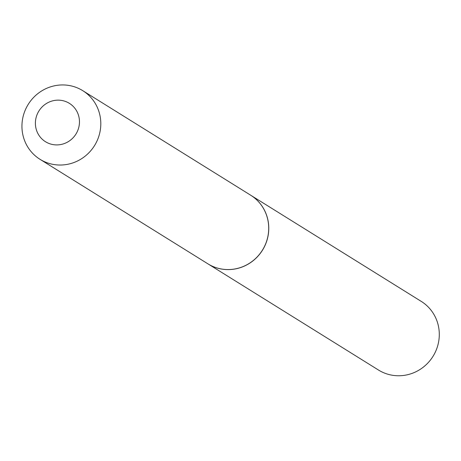 <?xml version="1.0" encoding="UTF-8"?>
<svg xmlns="http://www.w3.org/2000/svg" width="461" height="461" viewBox="0 0 461 461"><rect width="100%" height="100%" fill="white"/><g stroke="black" fill="none" stroke-linecap="round" stroke-linejoin="round"><path stroke-width="0.69" d="M207.946 263.859A40.435 39.035 -58.1 0 0 207.98 263.882L378.498 370.039A40.435 39.035 -58.1 0 0 434.965 352.832A40.435 39.035 -58.1 0 0 421.239 301.39L250.715 195.234A40.435 39.035 -58.1 0 0 250.686 195.21M207.98 263.882A40.435 39.035 -58.1 0 0 264.447 246.675A40.435 39.035 -58.1 0 0 250.715 195.234M47.385 142.766A22.601 21.817 -58.1 0 0 77.045 132.1A22.601 21.817 -58.1 0 0 67.473 102.296A22.601 21.817 -58.1 0 0 37.814 112.962A22.601 21.817 -58.1 0 0 47.385 142.766M43.403 161.189A40.435 39.035 -58.1 0 0 95.536 143.884A40.435 39.035 -58.1 0 0 82.744 90.661A40.435 39.035 -58.1 0 0 79.344 88.783A40.435 39.035 -58.1 0 0 27.211 106.088A40.435 39.035 -58.1 0 0 40.003 159.31A40.435 39.035 -58.1 0 0 43.403 161.189M40.003 159.31L207.917 263.842A40.435 39.035 -58.1 0 0 211.311 265.72A40.435 39.035 -58.1 0 0 263.444 248.416A40.435 39.035 -58.1 0 0 250.651 195.193L82.744 90.661"/></g></svg>
